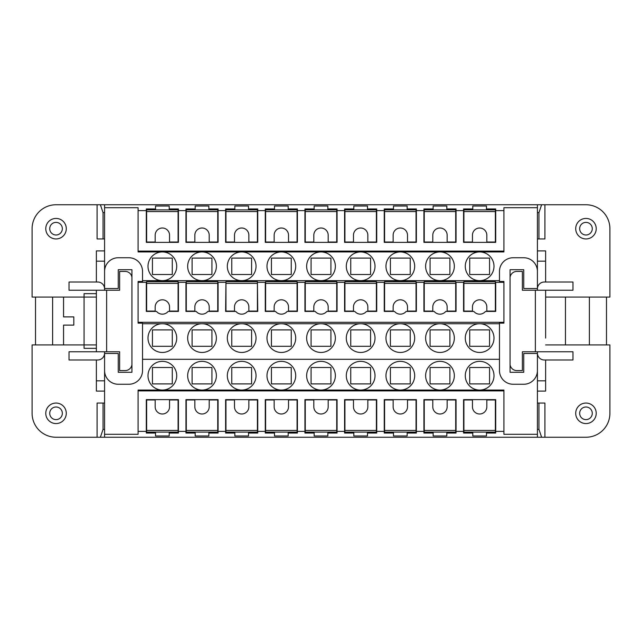 <?xml version="1.0" encoding="UTF-8"?>
<svg xmlns="http://www.w3.org/2000/svg" width="642" height="642" viewBox="0 0 642 642"><rect width="100%" height="100%" fill="white"/><g stroke="black" fill="none" stroke-linecap="round" stroke-linejoin="round"><path stroke-width="0.96" d="M336.729 430.437L336.729 399.974L328.182 399.974L328.182 406.811A7.182 7.182 0 0 1 321 413.994A7.182 7.182 0 0 1 313.818 406.811L313.818 399.974L305.271 399.974L305.271 432.114L336.729 432.114L336.729 430.437L305.271 430.437M146.633 432.114L178.091 432.114L178.091 430.437L146.633 430.437L146.633 432.114M503.914 210.632L503.914 207.695L537.418 207.695L537.418 204.758L104.582 204.758L104.582 207.695L138.086 207.695L138.086 251.102L503.914 251.102L503.914 210.632L495.704 210.632L495.704 208.955L486.476 208.955L486.476 206.018L472.801 206.018L472.801 208.955L463.572 208.955L463.572 210.632L456.045 210.632L456.045 208.955L446.816 208.955L446.816 206.018L433.141 206.018L433.141 208.955L423.913 208.955L423.913 210.632L416.385 210.632L416.385 208.955L407.156 208.955L407.156 206.018L393.482 206.018L393.482 208.955L384.253 208.955L384.253 210.632L376.726 210.632L376.726 208.955L367.497 208.955L367.497 206.018L353.822 206.018L353.822 208.955L344.594 208.955L344.594 210.632L337.066 210.632L337.066 208.955L327.837 208.955L327.837 206.018L314.163 206.018L314.163 208.955L304.934 208.955L304.934 210.632L297.406 210.632L297.406 208.955L288.178 208.955L288.178 206.018L274.503 206.018L274.503 208.955L265.274 208.955L265.274 210.632L257.747 210.632L257.747 208.955L248.518 208.955L248.518 206.018L234.844 206.018L234.844 208.955L225.615 208.955L225.615 210.632L218.087 210.632L218.087 208.955L208.859 208.955L208.859 206.018L195.184 206.018L195.184 208.955L185.955 208.955L185.955 242.363L218.087 242.363L218.087 210.632M185.955 210.632L178.428 210.632L178.428 208.955L169.199 208.955L169.199 206.018L155.525 206.018L155.525 208.955L146.296 208.955L146.296 210.632L138.086 210.632M384.59 430.437L384.59 399.974L393.137 399.974L393.137 406.811A7.182 7.182 0 0 0 400.319 413.994A7.182 7.182 0 0 0 407.501 406.811L407.501 399.974L416.048 399.974L416.048 432.114L384.59 432.114L384.59 430.437L416.048 430.437M218.087 431.368L225.615 431.368L225.615 433.045L234.844 433.045L234.844 435.982L248.518 435.982L248.518 433.045L257.747 433.045L257.747 431.368L265.274 431.368L265.274 433.045L274.503 433.045L274.503 435.982L288.178 435.982L288.178 433.045L297.406 433.045L297.406 431.368L304.934 431.368L304.934 433.045L314.163 433.045L314.163 435.982L327.837 435.982L327.837 433.045L337.066 433.045L337.066 431.368L344.594 431.368L344.594 433.045L353.822 433.045L353.822 435.982L367.497 435.982L367.497 433.045L376.726 433.045L376.726 431.368L384.253 431.368L384.253 433.045L393.482 433.045L393.482 435.982L407.156 435.982L407.156 433.045L416.385 433.045L416.385 431.368L423.913 431.368L423.913 433.045L433.141 433.045L433.141 435.982L446.816 435.982L446.816 433.045L456.045 433.045L456.045 431.368L463.572 431.368L463.572 433.045L472.801 433.045L472.801 435.982L486.476 435.982L486.476 433.045L495.704 433.045L495.704 431.368L503.914 431.368L503.914 434.305L537.418 434.305L537.418 437.242L104.582 437.242L104.582 434.305L138.086 434.305L138.086 431.368L146.296 431.368L146.296 433.045L155.525 433.045L155.525 435.982L169.199 435.982L169.199 433.045L178.428 433.045L178.428 431.368L185.955 431.368L185.955 433.045L195.184 433.045L195.184 435.982L208.859 435.982L208.859 433.045L218.087 433.045L218.087 399.637L185.955 399.637L185.955 431.368M416.385 431.368L416.385 399.637L384.253 399.637L384.253 431.368M104.582 351.768L104.582 434.305M96.372 282.023L96.372 261.166L104.582 261.166L104.582 288.523L118.256 288.523L118.256 269.712L131.931 269.712L131.931 372.288L118.256 372.288L118.256 353.477L104.582 353.477L104.582 380.834L96.372 380.834L96.372 391.09L104.582 391.09M35.519 344.931L35.519 297.069M104.582 437.242L100.385 437.242L103.057 429.362L103.057 403.056L97.086 403.056L97.086 437.242L56.031 437.242A23.931 23.931 0 0 1 32.1 413.312L32.1 344.931L84.07 344.931L84.07 297.069L32.1 297.069L32.1 228.688A23.931 23.931 0 0 1 56.031 204.758L100.385 204.758L103.057 212.638L103.057 238.944L97.086 238.944L97.086 204.758M104.582 238.944L103.057 238.944M104.582 212.598L103.057 212.638M104.582 204.758L100.385 204.758M463.909 430.437L463.909 399.974L472.456 399.974L472.456 406.811A7.182 7.182 0 0 0 479.638 413.994A7.182 7.182 0 0 0 486.821 406.811L486.821 399.974L495.367 399.974L495.367 432.114L463.909 432.114L463.909 430.437L495.367 430.437M104.582 207.695L104.582 290.232M463.909 281.854L463.572 282.328L456.045 282.328L456.045 311.426L445.781 311.426A7.519 7.519 0 0 1 434.177 311.426L423.913 311.426L423.913 282.328L416.385 282.328L416.048 281.854M456.045 431.368L456.045 399.637L423.913 399.637L423.913 431.368M495.704 210.632L495.704 242.363L463.572 242.363L463.572 210.632M456.045 210.632L456.045 242.363L423.913 242.363L423.913 210.632M416.385 210.632L416.385 242.363L384.253 242.363L384.253 210.632M376.726 210.632L376.726 242.363L344.594 242.363L344.594 210.632M337.066 210.632L337.066 242.363L304.934 242.363L304.934 210.632M297.406 210.632L297.406 242.363L265.274 242.363L265.274 210.632M257.747 210.632L257.747 242.363L225.615 242.363L225.615 210.632M178.428 210.632L178.428 242.363L146.296 242.363L146.296 210.632M217.75 430.437L217.75 399.974L209.204 399.974L209.204 406.811A7.182 7.182 0 0 1 202.021 413.994A7.182 7.182 0 0 1 194.839 406.811L194.839 399.974L186.292 399.974L186.292 432.114L217.75 432.114L217.75 430.437L186.292 430.437M225.952 311.081L234.499 311.081L234.499 306.98A7.182 7.182 0 0 1 241.681 299.806A7.182 7.182 0 0 1 248.863 306.98L248.863 311.081L257.41 311.081L257.41 281.686L225.952 281.686L225.952 311.081M146.633 311.081L146.633 281.686L178.091 281.686L178.091 311.081L169.544 311.081L169.544 306.98A7.182 7.182 0 0 0 162.362 299.806A7.182 7.182 0 0 0 155.179 306.98L155.179 311.081L146.633 311.081M503.914 431.368L503.914 390.063L479.638 390.063A14.357 14.357 0 0 1 465.281 375.706A14.357 14.357 0 0 1 479.638 361.342A14.357 14.357 0 0 1 493.995 375.706A14.357 14.357 0 0 1 479.638 390.063L439.979 390.063A14.357 14.357 0 0 1 425.622 375.706A14.357 14.357 0 0 1 439.979 361.342A14.357 14.357 0 0 1 454.335 375.706A14.357 14.357 0 0 1 439.979 390.063L400.319 390.063A14.357 14.357 0 0 1 385.962 375.706A14.357 14.357 0 0 1 400.319 361.342A14.357 14.357 0 0 1 414.676 375.706A14.357 14.357 0 0 1 400.319 390.063L360.66 390.063A14.357 14.357 0 0 1 346.303 375.706A14.357 14.357 0 0 1 360.66 361.342A14.357 14.357 0 0 1 375.016 375.706A14.357 14.357 0 0 1 360.66 390.063L321 390.063A14.357 14.357 0 0 1 306.643 375.706A14.357 14.357 0 0 1 321 361.342A14.357 14.357 0 0 1 335.357 375.706A14.357 14.357 0 0 1 321 390.063L281.34 390.063A14.357 14.357 0 0 1 266.984 375.706A14.357 14.357 0 0 1 281.34 361.342A14.357 14.357 0 0 1 295.697 375.706A14.357 14.357 0 0 1 281.34 390.063L241.681 390.063A14.357 14.357 0 0 1 227.324 375.706A14.357 14.357 0 0 1 241.681 361.342A14.357 14.357 0 0 1 256.038 375.706A14.357 14.357 0 0 1 241.681 390.063L202.021 390.063A14.357 14.357 0 0 1 187.665 375.706A14.357 14.357 0 0 1 202.021 361.342A14.357 14.357 0 0 1 216.378 375.706A14.357 14.357 0 0 1 202.021 390.063L162.362 390.063A14.357 14.357 0 0 1 148.005 375.706A14.357 14.357 0 0 1 162.362 361.342A14.357 14.357 0 0 1 176.719 375.706A14.357 14.357 0 0 1 162.362 390.063L138.086 390.063L138.086 431.368M503.914 390.898L138.086 390.898M265.611 432.114L297.069 432.114L297.069 430.437L265.611 430.437L265.611 432.114M344.931 283.363L344.931 281.686L376.389 281.686L376.389 283.363L344.931 283.363L344.931 311.081L353.477 311.081L353.477 306.98A7.182 7.182 0 0 1 360.66 299.806A7.182 7.182 0 0 1 367.842 306.98L367.842 311.081L376.389 311.081L376.389 283.363M447.161 311.081L447.161 306.98A7.182 7.182 0 0 0 439.979 299.806A7.182 7.182 0 0 0 432.796 306.98L432.796 311.081L424.25 311.081L424.25 281.686L455.708 281.686L455.708 311.081L447.161 311.081M455.708 283.363L424.25 283.363M271.422 375.706L271.422 367.497L291.251 367.497L291.251 383.908L271.422 383.908L271.422 375.706M469.727 258.092L489.557 258.092L489.557 274.503L469.727 274.503L469.727 258.092M146.633 242.026L146.633 209.886L178.091 209.886L178.091 242.026L169.544 242.026L169.544 235.189A7.182 7.182 0 0 0 162.362 228.006A7.182 7.182 0 0 0 155.179 235.189L155.179 242.026L146.633 242.026M155.525 209.886L155.525 208.955M390.408 258.092L410.238 258.092L410.238 274.503L390.408 274.503L390.408 258.092M169.199 208.955L169.199 209.886M152.443 367.497L172.273 367.497L172.273 383.908L152.443 383.908L152.443 367.497M231.762 375.706L231.762 367.497L251.592 367.497L251.592 383.908L231.762 383.908L231.762 375.706M337.066 431.368L337.066 399.637L304.934 399.637L304.934 431.368M178.091 211.563L146.633 211.563M186.292 283.363L186.292 281.686L217.75 281.686L217.75 283.363L186.292 283.363L186.292 311.081L194.839 311.081L194.839 306.98A7.182 7.182 0 0 1 202.021 299.806A7.182 7.182 0 0 1 209.204 306.98L209.204 311.081L217.75 311.081L217.75 283.363M430.068 266.294L430.068 258.092L449.898 258.092L449.898 274.503L430.068 274.503L430.068 266.294M142.532 280.658L202.021 280.658A14.357 14.357 0 0 1 187.665 266.294A14.357 14.357 0 0 1 202.021 251.937A14.357 14.357 0 0 1 216.378 266.294A14.357 14.357 0 0 1 202.021 280.658L281.34 280.658A14.357 14.357 0 0 1 266.984 266.294A14.357 14.357 0 0 1 281.34 251.937A14.357 14.357 0 0 1 295.697 266.294A14.357 14.357 0 0 1 281.34 280.658L360.66 280.658A14.357 14.357 0 0 1 346.303 266.294A14.357 14.357 0 0 1 360.66 251.937A14.357 14.357 0 0 1 375.016 266.294A14.357 14.357 0 0 1 360.66 280.658L400.319 280.658A14.357 14.357 0 0 1 385.962 266.294A14.357 14.357 0 0 1 400.319 251.937L439.979 251.937A14.357 14.357 0 0 1 454.335 266.294A14.357 14.357 0 0 1 439.979 280.658A14.357 14.357 0 0 1 425.622 266.294A14.357 14.357 0 0 1 439.979 251.937L479.638 251.937A14.357 14.357 0 0 1 493.995 266.294A14.357 14.357 0 0 1 479.638 280.658A14.357 14.357 0 0 1 465.281 266.294A14.357 14.357 0 0 1 479.638 251.937L503.914 251.937L503.914 251.102M545.628 331.256L545.628 290.232L572.977 290.232L572.977 282.023L544.255 282.023A6.837 6.837 0 0 0 537.418 288.86M537.418 353.14A6.837 6.837 0 0 0 544.255 359.977L572.977 359.977L572.977 351.768L522.371 351.768L522.371 370.578L516.834 370.578A6.837 6.837 0 0 1 510.069 364.704M104.582 288.86A6.837 6.837 0 0 0 97.745 282.023L69.023 282.023L69.023 290.232L96.372 290.232L96.372 351.768L69.023 351.768L69.023 359.977L97.745 359.977A6.837 6.837 0 0 0 104.582 353.14M305.271 283.363L305.271 311.081L313.818 311.081L313.818 306.98A7.182 7.182 0 0 1 321 299.806A7.182 7.182 0 0 1 328.182 306.98L328.182 311.081L336.729 311.081L336.729 281.686L305.271 281.686L305.271 283.363L336.729 283.363M178.091 430.437L178.091 399.974L169.544 399.974L169.544 406.811A7.182 7.182 0 0 1 162.362 413.994A7.182 7.182 0 0 1 155.179 406.811L155.179 399.974L146.633 399.974L146.633 430.437M257.41 430.437L257.41 399.974L248.863 399.974L248.863 406.811A7.182 7.182 0 0 1 241.681 413.994A7.182 7.182 0 0 1 234.499 406.811L234.499 399.974L225.952 399.974L225.952 432.114L257.41 432.114L257.41 430.437L225.952 430.437M495.704 431.368L495.704 399.637L463.572 399.637L463.572 431.368M195.184 209.886L195.184 208.955M208.859 208.955L208.859 209.886M186.292 211.563L186.292 242.026L194.839 242.026L194.839 235.189A7.182 7.182 0 0 1 202.021 228.006A7.182 7.182 0 0 1 209.204 235.189L209.204 242.026L217.75 242.026L217.75 209.886L186.292 209.886L186.292 211.563L217.75 211.563M367.497 432.114L367.497 433.045M430.068 329.892L449.898 329.892L449.898 346.303L430.068 346.303L430.068 329.892M393.482 433.045L393.482 432.114M192.102 367.497L211.932 367.497L211.932 383.908L192.102 383.908L192.102 367.497M330.919 375.706L330.919 383.908L311.081 383.908L311.081 367.497L330.919 367.497L330.919 375.706M142.532 359.295L499.468 359.295M499.468 323.737L479.638 323.737A14.357 14.357 0 0 1 493.995 338.093A14.357 14.357 0 0 1 479.638 352.458A14.357 14.357 0 0 1 465.281 338.093A14.357 14.357 0 0 1 479.638 323.737L439.979 323.737A14.357 14.357 0 0 1 454.335 338.093A14.357 14.357 0 0 1 439.979 352.458A14.357 14.357 0 0 1 425.622 338.093A14.357 14.357 0 0 1 439.979 323.737L400.319 323.737A14.357 14.357 0 0 1 414.676 338.093A14.357 14.357 0 0 1 400.319 352.458A14.357 14.357 0 0 1 385.962 338.093A14.357 14.357 0 0 1 400.319 323.737L360.66 323.737A14.357 14.357 0 0 1 375.016 338.093A14.357 14.357 0 0 1 360.66 352.458A14.357 14.357 0 0 1 346.303 338.093A14.357 14.357 0 0 1 360.66 323.737L321 323.737A14.357 14.357 0 0 1 335.357 338.093A14.357 14.357 0 0 1 321 352.458A14.357 14.357 0 0 1 306.643 338.093A14.357 14.357 0 0 1 321 323.737L281.34 323.737A14.357 14.357 0 0 1 295.697 338.093A14.357 14.357 0 0 1 281.34 352.458A14.357 14.357 0 0 1 266.984 338.093A14.357 14.357 0 0 1 281.34 323.737L241.681 323.737A14.357 14.357 0 0 1 256.038 338.093A14.357 14.357 0 0 1 241.681 352.458A14.357 14.357 0 0 1 227.324 338.093A14.357 14.357 0 0 1 241.681 323.737L202.021 323.737A14.357 14.357 0 0 1 216.378 338.093A14.357 14.357 0 0 1 202.021 352.458A14.357 14.357 0 0 1 187.665 338.093A14.357 14.357 0 0 1 202.021 323.737L162.362 323.737A14.357 14.357 0 0 1 176.719 338.093A14.357 14.357 0 0 1 162.362 352.458A14.357 14.357 0 0 1 148.005 338.093A14.357 14.357 0 0 1 162.362 323.737L142.532 323.737M370.578 274.503L350.749 274.503L350.749 258.092L370.578 258.092L370.578 274.503M297.069 430.437L297.069 399.974L288.523 399.974L288.523 406.811A7.182 7.182 0 0 1 281.34 413.994A7.182 7.182 0 0 1 274.158 406.811L274.158 399.974L265.611 399.974L265.611 430.437M384.59 281.854L384.253 282.328L376.726 282.328L376.726 311.426L366.462 311.426A7.519 7.519 0 0 1 354.857 311.426L344.594 311.426L344.594 282.328L337.066 282.328L336.729 281.854M433.141 433.045L433.141 432.114M152.443 329.892L172.273 329.892L172.273 346.303L152.443 346.303L152.443 329.892M211.932 338.093L211.932 346.303L192.102 346.303L192.102 329.892L211.932 329.892L211.932 338.093M231.762 258.092L251.592 258.092L251.592 274.503L231.762 274.503L231.762 258.092M449.898 383.908L430.068 383.908L430.068 367.497L449.898 367.497L449.898 383.908M424.25 430.437L424.25 432.114L455.708 432.114L455.708 430.437L424.25 430.437L424.25 399.974L432.796 399.974L432.796 406.811A7.182 7.182 0 0 0 439.979 413.994A7.182 7.182 0 0 0 447.161 406.811L447.161 399.974L455.708 399.974L455.708 430.437M49.723 228.688A6.308 6.308 0 0 0 56.031 234.996A6.308 6.308 0 0 0 62.338 228.688A6.308 6.308 0 0 0 56.031 222.381A6.308 6.308 0 0 0 49.723 228.688M489.557 375.706L489.557 383.908L469.727 383.908L469.727 367.497L489.557 367.497L489.557 375.706M596.225 228.688A10.256 10.256 0 0 0 585.969 218.432A10.256 10.256 0 0 0 575.713 228.688A10.256 10.256 0 0 0 585.969 238.944A10.256 10.256 0 0 0 596.225 228.688M104.582 271.422A13.675 13.675 0 0 1 118.256 257.747L128.857 257.747A13.675 13.675 0 0 1 142.532 271.422L142.532 281.493L138.086 281.493L138.086 322.3L503.914 322.3L503.914 323.135L499.468 323.135L499.468 370.578A13.675 13.675 0 0 0 513.143 384.253L523.744 384.253A13.675 13.675 0 0 0 537.418 370.578L537.418 434.305M234.844 209.886L234.844 208.955M416.048 283.363L416.048 281.686L384.59 281.686L384.59 311.081L393.137 311.081L393.137 306.98A7.182 7.182 0 0 1 400.319 299.806A7.182 7.182 0 0 1 407.501 306.98L407.501 311.081L416.048 311.081L416.048 283.363L384.59 283.363M248.518 208.955L248.518 209.886M265.611 211.563L265.611 242.026L274.158 242.026L274.158 235.189A7.182 7.182 0 0 1 281.34 228.006A7.182 7.182 0 0 1 288.523 235.189L288.523 242.026L297.069 242.026L297.069 211.563L265.611 211.563L265.611 209.886L297.069 209.886L297.069 211.563M446.816 432.114L446.816 433.045M138.086 251.102L138.086 251.937L162.362 251.937A14.357 14.357 0 0 1 176.719 266.294A14.357 14.357 0 0 1 162.362 280.658A14.357 14.357 0 0 1 148.005 266.294A14.357 14.357 0 0 1 162.362 251.937L400.319 251.937A14.357 14.357 0 0 1 414.676 266.294A14.357 14.357 0 0 1 400.319 280.658L499.468 280.658M225.952 211.563L225.952 242.026L234.499 242.026L234.499 235.189A7.182 7.182 0 0 1 241.681 228.006A7.182 7.182 0 0 1 248.863 235.189L248.863 242.026L257.41 242.026L257.41 211.563L225.952 211.563L225.952 209.886L257.41 209.886L257.41 211.563M353.822 433.045L353.822 432.114M288.523 306.98A7.182 7.182 0 0 0 281.34 299.806A7.182 7.182 0 0 0 274.158 306.98L274.158 311.081L265.611 311.081L265.611 281.686L297.069 281.686L297.069 311.081L288.523 311.081L288.523 306.98M370.578 346.303L350.749 346.303L350.749 329.892L370.578 329.892L370.578 346.303M376.389 430.437L376.389 399.974L367.842 399.974L367.842 406.811A7.182 7.182 0 0 1 360.66 413.994A7.182 7.182 0 0 1 353.477 406.811L353.477 399.974L344.931 399.974L344.931 430.437L376.389 430.437L376.389 432.114L344.931 432.114L344.931 430.437M241.681 280.658A14.357 14.357 0 0 1 227.324 266.294A14.357 14.357 0 0 1 241.681 251.937A14.357 14.357 0 0 1 256.038 266.294A14.357 14.357 0 0 1 241.681 280.658M271.422 266.294L271.422 258.092L291.251 258.092L291.251 274.503L271.422 274.503L271.422 266.294M384.59 242.026L384.59 209.886L416.048 209.886L416.048 242.026L407.501 242.026L407.501 235.189A7.182 7.182 0 0 0 400.319 228.006A7.182 7.182 0 0 0 393.137 235.189L393.137 242.026L384.59 242.026M327.837 432.114L327.837 433.045M344.931 242.026L344.931 209.886L376.389 209.886L376.389 242.026L367.842 242.026L367.842 235.189A7.182 7.182 0 0 0 360.66 228.006A7.182 7.182 0 0 0 353.477 235.189L353.477 242.026L344.931 242.026M274.503 209.886L274.503 208.955M45.775 228.688A10.256 10.256 0 0 0 56.031 238.944A10.256 10.256 0 0 0 66.286 228.688A10.256 10.256 0 0 0 56.031 218.432A10.256 10.256 0 0 0 45.775 228.688M288.178 208.955L288.178 209.886M486.821 242.026L495.367 242.026L495.367 209.886L463.909 209.886L463.909 242.026L472.456 242.026L472.456 235.189A7.182 7.182 0 0 1 479.638 228.006A7.182 7.182 0 0 1 486.821 235.189L486.821 242.026M472.801 433.045L472.801 432.114M225.952 281.854L225.615 311.426L235.879 311.426A7.519 7.519 0 0 0 247.483 311.426L257.747 311.426L257.41 281.854M407.156 432.114L407.156 433.045M321 280.658A14.357 14.357 0 0 1 306.643 266.294A14.357 14.357 0 0 1 321 251.937A14.357 14.357 0 0 1 335.357 266.294A14.357 14.357 0 0 1 321 280.658M370.578 375.706L370.578 383.908L350.749 383.908L350.749 367.497L370.578 367.497L370.578 375.706M297.069 283.363L265.611 283.363M376.726 431.368L376.726 399.637L344.594 399.637L344.594 431.368M314.163 209.886L314.163 208.955M327.837 208.955L327.837 209.886M305.271 211.563L305.271 242.026L313.818 242.026L313.818 235.189A7.182 7.182 0 0 1 321 228.006A7.182 7.182 0 0 1 328.182 235.189L328.182 242.026L336.729 242.026L336.729 211.563L305.271 211.563L305.271 209.886L336.729 209.886L336.729 211.563M297.406 431.368L297.406 399.637L265.274 399.637L265.274 431.368M537.418 204.758L541.615 204.758L538.943 212.638L537.418 212.598M455.708 211.563L455.708 209.886L424.25 209.886L424.25 242.026L432.796 242.026L432.796 235.189A7.182 7.182 0 0 1 439.979 228.006A7.182 7.182 0 0 1 447.161 235.189L447.161 242.026L455.708 242.026L455.708 211.563L424.25 211.563M178.428 431.368L178.428 399.637L146.296 399.637L146.296 431.368M211.932 266.294L211.932 274.503L192.102 274.503L192.102 258.092L211.932 258.092L211.932 266.294M231.762 338.093L231.762 329.892L251.592 329.892L251.592 346.303L231.762 346.303L231.762 338.093M257.747 431.368L257.747 399.637L225.615 399.637L225.615 431.368M353.822 209.886L353.822 208.955M367.497 208.955L367.497 209.886M376.389 211.563L344.931 211.563M291.251 346.303L271.422 346.303L271.422 329.892L291.251 329.892L291.251 346.303M489.557 338.093L489.557 346.303L469.727 346.303L469.727 329.892L489.557 329.892L489.557 338.093M311.081 329.892L330.919 329.892L330.919 346.303L311.081 346.303L311.081 329.892M393.482 209.886L393.482 208.955M407.156 208.955L407.156 209.886M469.727 346.303L489.557 346.303M314.163 433.045L314.163 432.114M489.557 329.892L469.727 329.892M305.271 281.854L304.934 282.328L297.406 282.328L297.406 311.426L287.143 311.426A7.519 7.519 0 0 1 275.538 311.426L265.274 311.426L265.274 282.328L257.747 282.328M537.418 207.695L537.418 288.523L523.744 288.523L523.744 269.712L510.069 269.712L510.069 372.288L523.744 372.288L523.744 353.477L537.418 353.477L537.418 380.834L545.628 380.834L545.628 359.977M304.934 282.328L304.934 311.426L315.198 311.426A7.519 7.519 0 0 0 326.802 311.426L337.066 311.426L337.066 282.328M416.048 211.563L384.59 211.563M195.184 433.045L195.184 432.114M257.41 283.363L225.952 283.363M433.141 209.886L433.141 208.955M446.816 208.955L446.816 209.886M463.909 283.363L463.909 311.081L472.456 311.081L472.456 306.98A7.182 7.182 0 0 1 479.638 299.806A7.182 7.182 0 0 1 486.821 306.98L486.821 311.081L495.367 311.081L495.367 283.363L463.909 283.363L463.909 281.686L495.367 281.686L495.367 283.363M172.273 258.092L152.443 258.092L172.273 258.092L172.273 274.503L152.443 274.503L172.273 274.503M152.443 258.092L152.443 274.503M472.801 209.886L472.801 208.955M486.476 208.955L486.476 209.886M592.277 228.688A6.308 6.308 0 0 0 585.969 222.381A6.308 6.308 0 0 0 579.662 228.688A6.308 6.308 0 0 0 585.969 234.996A6.308 6.308 0 0 0 592.277 228.688M390.408 329.892L410.238 329.892L410.238 346.303L390.408 346.303L390.408 329.892M495.367 211.563L463.909 211.563M311.081 258.092L330.919 258.092L330.919 274.503L311.081 274.503L311.081 258.092M169.199 432.114L169.199 433.045M288.178 432.114L288.178 433.045M537.418 290.232L537.418 261.166L545.628 261.166L545.628 250.91L537.418 250.91L545.628 250.91M541.615 204.758L544.914 204.758L544.914 238.944L537.418 238.944M538.943 212.638L538.943 238.944M544.914 204.758L585.969 204.758A23.931 23.931 0 0 1 609.9 228.688L609.9 297.069L545.628 297.069L545.628 310.744M545.628 303.907L545.628 338.093L545.628 303.907M545.628 380.834L545.628 391.09L537.418 391.09M510.069 277.296A6.837 6.837 0 0 1 516.834 271.422L522.371 271.422L522.371 290.232L545.628 290.232L545.628 297.069M545.628 282.023L545.628 261.166M537.418 370.578L537.418 351.768M225.615 282.328L218.087 282.328L218.087 311.426L207.823 311.426A7.519 7.519 0 0 1 196.219 311.426L185.955 311.426L185.955 282.328L178.428 282.328L178.091 281.854M104.582 370.578A13.675 13.675 0 0 0 118.256 384.253L128.857 384.253A13.675 13.675 0 0 0 142.532 370.578L142.532 323.135L138.086 323.135L138.086 322.3M248.518 432.114L248.518 433.045M96.372 293.651L96.372 297.069L84.07 297.069L84.07 293.651L96.372 293.651M96.372 261.166L96.372 250.91L104.582 250.91L96.372 250.91M96.372 359.977L96.372 380.834M96.372 290.232L119.629 290.232L119.629 271.422L125.166 271.422A6.837 6.837 0 0 1 131.931 277.296M131.931 364.704A6.837 6.837 0 0 1 125.166 370.578L119.629 370.578L119.629 351.768L96.372 351.768M103.057 403.056L104.582 403.056M103.057 429.362L104.582 429.402M100.385 437.242L97.086 437.242M52.612 344.931L52.612 297.069M66.286 413.312A10.256 10.256 0 0 0 56.031 403.056A10.256 10.256 0 0 0 45.775 413.312A10.256 10.256 0 0 0 56.031 423.568A10.256 10.256 0 0 0 66.286 413.312M49.723 413.312A6.308 6.308 0 0 0 56.031 419.619A6.308 6.308 0 0 0 62.338 413.312A6.308 6.308 0 0 0 56.031 407.004A6.308 6.308 0 0 0 49.723 413.312M96.372 348.349L84.07 348.349L84.07 344.931L96.372 344.931M84.07 344.931L63.558 344.931L63.558 325.101L73.814 325.101L73.814 316.899L73.814 325.101M73.814 316.899L63.558 316.899L63.558 297.069M486.476 432.114L486.476 433.045M565.458 344.931L565.458 297.069M537.418 271.422A13.675 13.675 0 0 0 523.744 257.747L513.143 257.747A13.675 13.675 0 0 0 499.468 271.422L499.468 281.493L503.914 281.493L503.914 282.328L495.704 282.328L495.367 281.854M146.633 281.854L146.296 282.328L138.086 282.328M169.199 281.686L169.199 281.011L155.525 281.011L155.525 281.686M186.292 281.854L185.955 282.328M208.859 281.686L208.859 281.011L195.184 281.011L195.184 281.686M217.75 281.854L218.087 282.328M248.518 281.686L248.518 281.011L234.844 281.011L234.844 281.686M265.611 281.854L265.274 282.328M288.178 281.686L288.178 281.011L274.503 281.011L274.503 281.686M297.069 281.854L297.406 282.328M327.837 281.686L327.837 281.011L314.163 281.011L314.163 281.686M344.931 281.854L344.594 282.328M367.497 281.686L367.497 281.011L353.822 281.011L353.822 281.686M376.389 281.854L376.726 282.328M407.156 281.686L407.156 281.011L393.482 281.011L393.482 281.686M424.25 281.854L423.913 282.328M446.816 281.686L446.816 281.011L433.141 281.011L433.141 281.686M455.708 281.854L456.045 282.328M486.476 281.686L486.476 281.011L472.801 281.011L472.801 281.686M178.428 282.328L178.428 311.426L168.164 311.426A7.519 7.519 0 0 1 156.56 311.426L146.296 311.426L146.296 282.328M503.914 322.3L503.914 282.328M495.704 282.328L495.704 311.426L485.44 311.426A7.519 7.519 0 0 1 473.836 311.426L463.572 311.426L463.572 282.328M416.385 282.328L416.385 311.426L406.121 311.426A7.519 7.519 0 0 1 394.517 311.426L384.253 311.426L384.253 282.328M390.408 367.497L410.238 367.497L410.238 383.908L390.408 383.908L390.408 367.497M178.091 283.363L146.633 283.363M544.914 437.242L544.914 403.056L538.943 403.056L538.943 429.362L541.615 437.242L585.969 437.242A23.931 23.931 0 0 0 609.9 413.312L609.9 344.931L545.628 344.931M274.503 433.045L274.503 432.114M234.844 433.045L234.844 432.114M155.525 433.045L155.525 432.114M208.859 432.114L208.859 433.045M537.418 403.056L538.943 403.056M537.418 429.402L538.943 429.362M537.418 437.242L541.615 437.242M606.481 297.069L606.481 344.931M589.388 297.069L589.388 344.931M596.225 413.312A10.256 10.256 0 0 0 585.969 403.056A10.256 10.256 0 0 0 575.713 413.312A10.256 10.256 0 0 0 585.969 423.568A10.256 10.256 0 0 0 596.225 413.312M579.662 413.312A6.308 6.308 0 0 0 585.969 419.619A6.308 6.308 0 0 0 592.277 413.312A6.308 6.308 0 0 0 585.969 407.004A6.308 6.308 0 0 0 579.662 413.312M535.364 290.232L535.364 351.768M106.636 351.768L106.636 290.232"/></g></svg>

